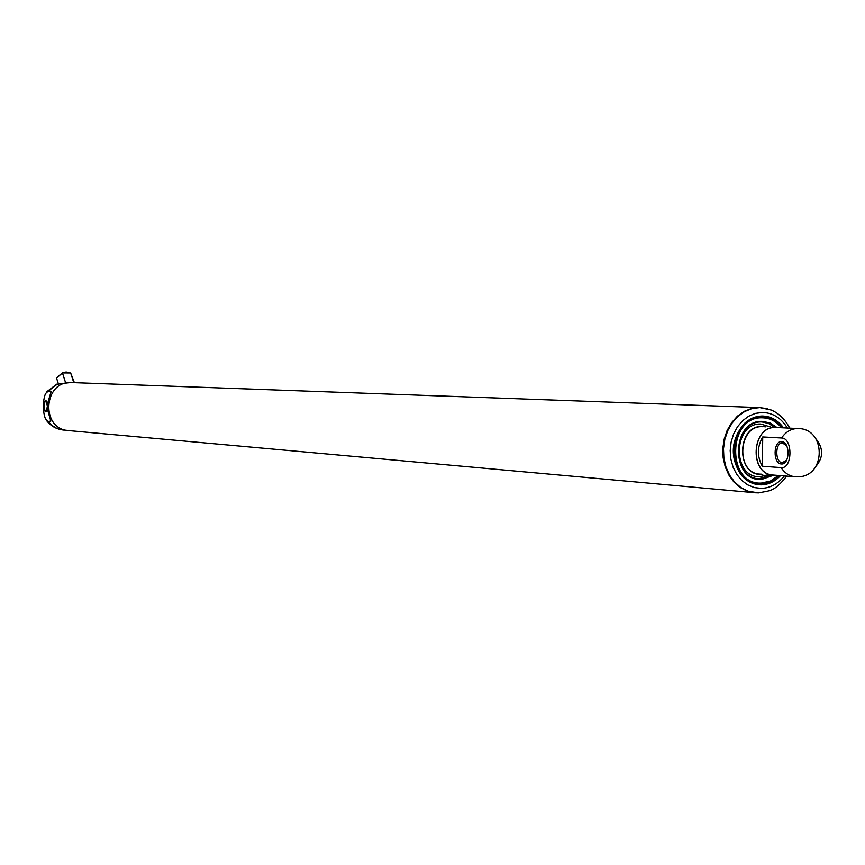 <?xml version="1.0" encoding="UTF-8"?>
<svg xmlns="http://www.w3.org/2000/svg" width="865" height="865" viewBox="0 0 865 865"><rect width="100%" height="100%" fill="white"/><g stroke="black" fill="none" stroke-linecap="round" stroke-linejoin="round"><path stroke-width="1.3" d="M775.408 475.22L773.537 475.188C748.517 474.615 751.415 425.104 776.337 427.375L778.413 427.591M771.504 475.026L758.659 478.778M762.238 421.947L768.715 423.547L774.51 427.288M767.969 474.755L760.011 476.669C731.931 478.367 732.72 422.769 760.778 424.023L770.975 427.115M762.757 474.344L761.449 474.409C735.888 475.934 736.612 425.331 762.152 426.467L765.741 426.856M761.449 474.171L760.086 474.128C735.196 473.555 738.072 424.466 762.854 426.715L763.071 426.726M781.365 463.954C789.972 465.121 790.318 441.615 781.701 441.68C773.148 440.674 772.813 463.867 781.365 463.954M786.609 445.626L782.241 442.891C774.889 442.891 775.029 462.699 782.393 462.732L786.772 459.931M796.719 476.82L795.346 476.777C789.496 476.226 784.76 473.166 781.127 467.608C792.578 469.198 793.043 437.885 781.571 438.004L762.735 436.966L762.314 466.235C756.994 456.525 757.145 446.762 762.735 436.966M781.127 467.608L762.314 466.235M815.911 438.847C823.534 448.275 823.512 457.477 815.836 466.451M776.543 427.505L775.613 427.472C751.188 426.304 749.101 474.561 773.548 475.069L795.13 476.766M70.022 382.589L57.209 384.211L48.278 391.088L50.797 391.207L51.057 391.856L47.326 404.344L47.294 408.734L50.819 421.104L48.04 421.45L51.738 425.245L56.171 428.045L61.091 429.7L67.048 430.381M58.517 384.309L56.56 378.124L62.453 372.912L70.649 372.977L74.368 382.676M62.453 372.912L65.643 382.914M46.169 400.863L45.704 400.679C43.466 404.214 43.445 407.826 45.65 411.513L46.148 411.329M48.278 391.088L45.456 393.651C42.558 402.117 42.558 410.561 45.456 418.963L48.04 421.45M47.24 405.62L46.234 400.971L45.423 400.344C43.012 404.02 42.98 407.858 45.337 411.837L46.234 411.199L47.218 407.08M57.76 384.309L56.863 384.136L46.818 391.694M70.649 372.977L73.774 382.654M755.069 492.758L747.155 491.061L740.072 487.406L733.844 481.935L728.806 474.907L725.173 466.668L723.151 457.628L722.837 448.211L724.254 438.89L727.314 430.132L731.877 422.358L737.704 415.957L744.527 411.221L751.988 408.388L759.73 407.588L751.242 408.583L743.878 411.578L737.185 416.422L731.487 422.899L727.054 430.694L724.113 439.442L722.816 448.708L723.205 458.039L725.281 467.003L728.936 475.144L733.974 482.075L740.17 487.471L747.209 491.082L754.907 492.747M754.366 492.693L68.865 430.619C40.298 429.44 43.164 380.459 71.676 382.579L71.925 382.589M760.27 407.61L71.676 382.579M783.528 427.84C777.949 420.174 770.866 416.238 762.303 416.022C755.34 416.119 749.122 418.876 743.651 424.282C730.903 440.317 729.919 457.012 740.721 474.377C746.344 481.308 753.199 484.8 761.297 484.843C768.607 484.616 775.008 481.535 780.522 475.62M762.692 417.2L761.578 417.179C754.864 417.276 748.863 419.936 743.576 425.158C731.271 440.62 730.33 456.731 740.754 473.49C745.608 479.534 751.523 482.875 758.519 483.535L758.227 483.513M772.564 475.112L759.319 478.832C730.017 478.14 732.601 420.487 761.86 421.936L769.461 423.472L775.57 427.332M778.468 475.458L770.412 481.037L761.319 483.07C726.481 485.233 727.465 416.184 762.27 417.806C769.861 417.957 776.262 421.277 781.473 427.743M773.775 475.199L761.373 479.513C730.352 481.405 731.228 419.947 762.227 421.363L769.958 422.909L776.792 427.397M778.814 475.48C773.613 480.713 767.666 483.427 760.962 483.632L758.865 483.567C724.729 482.67 727.822 415.449 761.935 417.19L762.746 417.211C770.337 417.633 776.694 421.158 781.819 427.753M781.571 438.004C785.734 431.894 791.021 428.737 797.443 428.532L798.622 428.575M50.797 391.207L50.786 392.732M50.559 420.271L50.548 421.666M767.493 408.702L759.611 407.61L751.934 408.604L744.57 411.599L737.877 416.454L732.179 422.931L727.746 430.727L724.805 439.474L723.497 448.751L723.897 458.093L725.973 467.057L729.627 475.199L734.666 482.129L740.862 487.536L747.901 491.147L758.367 492.899M787.377 428.024C781.192 418 772.856 412.81 762.357 412.454L755.34 413.405L748.636 416.227L742.57 420.768L737.467 426.823L733.574 434.079L731.109 442.166L730.19 450.676L730.871 459.174L733.098 467.23L736.785 474.42L741.716 480.399L747.641 484.843L754.258 487.557L761.243 488.401C770.315 488.055 778.024 483.892 784.36 475.912M762.638 421.958L761.881 421.936C732.774 420.12 730.19 478.55 759.319 478.832L759.059 478.81M758.865 483.567C766.39 483.978 773.051 481.286 778.857 475.48M781.852 427.764C776.748 421.179 770.38 417.665 762.746 417.211L762.4 417.19M784.501 442.88L782.241 442.891M784.728 462.71L782.955 462.721M795.346 476.777L798.352 476.799C826.313 476.312 826.107 428.521 798.168 428.553L776.337 427.494M46.742 420.812C51.089 426.261 56.722 429.354 63.653 430.078M57.901 376.935C62.194 372.307 65.967 370.988 69.211 372.966M759.73 407.588L771.429 410.096C779.019 413.448 785.128 419.46 789.767 428.143M755.448 492.791L758.713 492.888C769.969 490.379 773.743 492.412 786.75 476.107M740.754 473.49L740.721 474.377M743.576 425.158L743.651 424.282"/></g></svg>
